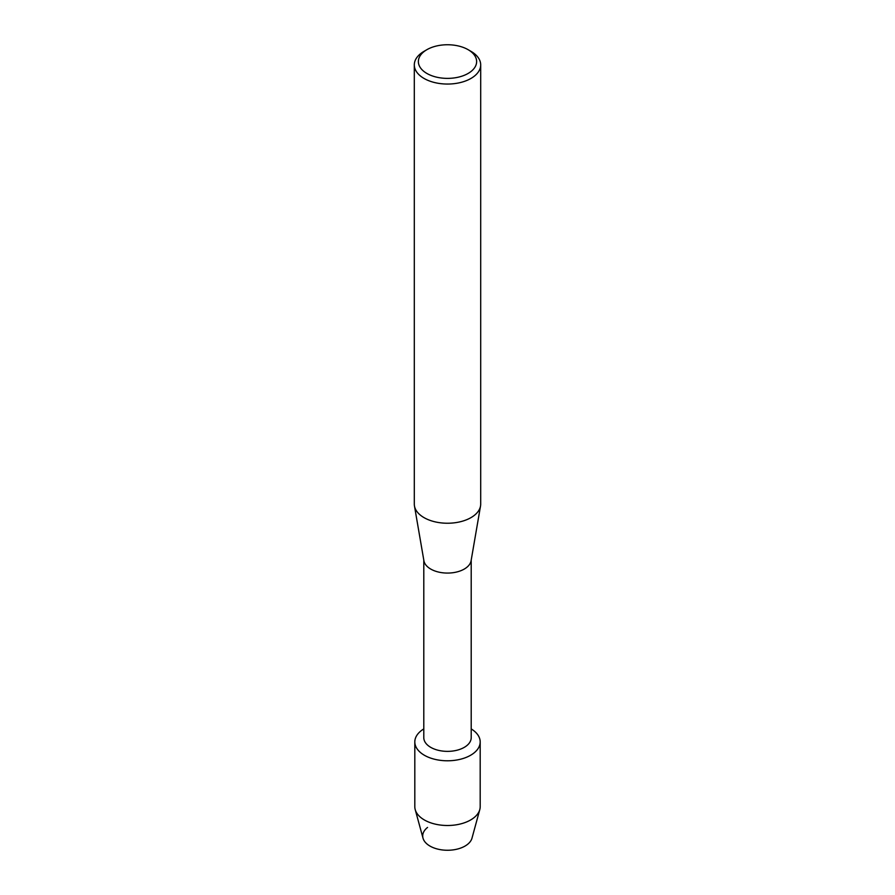 <?xml version="1.0" encoding="UTF-8"?>
<svg xmlns="http://www.w3.org/2000/svg" width="895" height="895" viewBox="0 0 895 895"><rect width="100%" height="100%" fill="white"/><g stroke="black" fill="none" stroke-linecap="round" stroke-linejoin="round"><path stroke-width="1.34" d="M480.19 741.91A32.69 18.873 180 0 1 470.613 755.257A32.69 18.873 180 0 0 471.206 728.922A32.69 18.873 180 0 1 480.19 741.91L480.19 806.63A32.69 18.873 180 0 1 479.798 809.561L471.989 838.168A24.791 14.32 180 0 1 465.031 846.066A24.791 14.32 180 0 1 431.323 846.793A24.791 14.32 180 0 1 427.553 827.439M471.206 560.057L471.206 737.681A23.706 13.693 180 0 1 464.27 747.359A23.706 13.693 180 0 1 438.427 750.323A23.706 13.693 180 0 1 423.794 737.681L423.794 560.057M470.613 755.257A32.69 18.873 180 0 1 424.689 755.436A32.69 18.873 180 0 1 423.794 728.922A32.69 18.873 180 0 0 414.81 741.91A32.69 18.873 180 0 0 434.992 759.352A32.69 18.873 180 0 0 470.613 755.257M468.096 49.672L470.971 51.339A33.193 19.164 180 0 1 480.693 64.887L480.693 504.064A33.193 19.164 180 0 1 480.537 505.966L471.094 560.74A23.706 13.693 180 0 1 464.27 569.063A23.706 13.693 180 0 1 439.523 572.274A23.706 13.693 180 0 1 423.906 560.74L414.463 505.966A33.193 19.164 180 0 1 414.307 504.064L414.307 64.887A33.193 19.164 180 0 1 424.029 51.339L426.904 49.672A29.132 16.815 180 0 1 468.096 49.672A29.132 16.815 180 0 1 468.096 73.457A29.132 16.815 180 0 1 426.904 73.457A29.132 16.815 180 0 1 426.904 49.672L424.029 51.339M480.537 505.966A33.193 19.164 180 0 1 470.971 517.623A33.193 19.164 180 0 1 436.335 522.121A33.193 19.164 180 0 1 414.463 505.966M480.693 64.887A33.193 19.164 180 0 1 470.971 78.436A33.193 19.164 180 0 1 434.802 82.597A33.193 19.164 180 0 1 414.307 64.887M479.798 809.561A32.69 18.873 180 0 1 470.613 819.977A32.69 18.873 180 0 1 437.386 824.575A32.69 18.873 180 0 1 415.202 809.561A32.69 18.873 180 0 1 414.81 806.63L414.81 741.91M465.031 846.066A24.791 14.32 180 0 1 439.825 849.556A24.791 14.32 180 0 1 423.011 838.168L415.202 809.561"/></g></svg>
